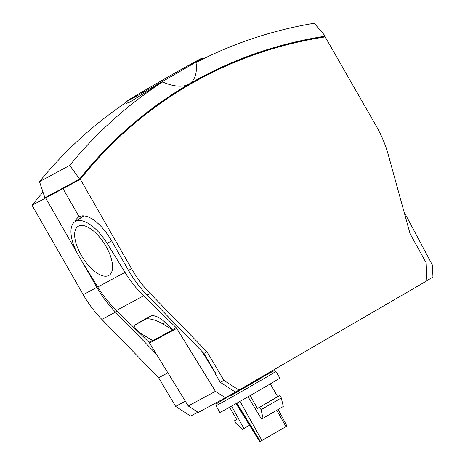 <?xml version="1.0" encoding="UTF-8"?>
<svg xmlns="http://www.w3.org/2000/svg" width="465" height="465" viewBox="0 0 465 465"><rect width="100%" height="100%" fill="white"/><g stroke="black" fill="none" stroke-linecap="round" stroke-linejoin="round"><path stroke-width="0.7" d="M146.615 89.309A44.146 0.587 -29.8 0 0 125.649 101.916A44.146 0.587 -29.8 0 0 164.25 80.48A44.146 0.587 -29.8 0 0 202.269 58.032A44.146 0.587 -29.8 0 0 146.615 89.309M125.969 102.474A494.458 442.506 61.7 0 0 39.496 181.658L44.902 197.759L79.608 179.106L69.75 165.383A494.458 442.506 -118.3 0 1 162.599 81.968L129.468 102.242L126.434 103.288L125.649 101.916M162.599 81.968C171.62 85.868 181.739 88.054 189.023 84.113C195.98 79.771 197.148 71.011 196.044 62.525A494.458 442.506 -118.3 0 1 314.177 23.25L325.384 36.171A478.933 428.614 61.7 0 0 189.023 84.113A478.933 428.614 61.7 0 0 79.602 179.095M323.547 37.177L325.395 36.183A478.915 428.602 61.7 0 0 200.13 77.917A478.915 428.602 61.7 0 0 79.608 179.106M39.496 181.658L69.75 165.383M198.259 78.928A478.915 428.602 -118.3 0 1 256.976 53.771M108.775 275.466A28.964 12.898 57.6 0 1 82.229 256.93A28.964 12.898 57.6 0 1 78.446 226.147A28.964 12.898 57.6 0 1 104.991 244.683A28.964 12.898 57.6 0 1 108.775 275.466M80.009 258.122A34.613 15.409 57.6 0 1 75.057 221.59A34.613 15.409 57.6 0 1 107.212 243.491L124.969 272.368A111.606 99.882 -118.3 0 0 143.65 295.81L176.154 327.656A3.534 3.162 61.7 0 1 176.746 328.395L215.446 391.327L188.244 405.957L149.544 343.031A3.534 3.162 61.7 0 0 148.951 342.287L116.453 310.446A111.606 99.882 -118.3 0 1 97.766 286.998L80.009 258.122M75.057 221.59L83.066 216.504A34.613 15.409 57.6 0 1 84.258 215.9M356.178 91.024A34.613 15.444 62.1 0 1 359.55 96.755L360.747 99.004M140.645 321.507L135.536 324.68C133.304 326.767 135.739 330.103 142.836 334.69L152.828 340.636L172.811 329.883L162.826 323.936C156.961 320.199 147.446 317.647 145.528 319.304L150.898 315.968C154.508 314.933 159.286 317.089 165.238 322.437L172.544 329.598L176.154 327.656M145.528 319.304L135.402 324.762L140.773 321.425M140.907 321.344L150.898 315.968M403.998 211.72L432.421 265.155L432.956 277.099L426.946 280.598M188.244 405.957L198.247 412.403L225.444 397.767L215.446 391.327M235.331 392.018L225.444 397.767M202.229 351.726L215.51 373.319M197.887 412.17L190.644 416.065L175.636 406.393L158.641 377.766L101.882 319.432A111.606 99.882 -118.3 0 1 83.247 294.688L32.044 205.28A478.212 427.969 -118.3 0 1 43.001 192.092M80.34 179.298A478.212 427.969 -118.3 0 1 200.462 78.539A478.212 427.969 -118.3 0 1 325.192 36.921L376.394 126.323A111.606 99.882 -118.3 0 1 388.333 154.961L410.054 233.668L426.155 262.824L426.951 280.755L238.94 390.083L223.932 380.411L206.937 351.784L150.178 293.45A111.606 99.882 -118.3 0 1 131.543 268.706L80.34 179.298L62.996 188.633L79.097 216.748L62.996 188.633A478.212 427.969 61.7 0 1 63.815 187.604A478.212 427.969 61.7 0 0 62.996 188.633L45.646 197.962A478.212 427.969 -118.3 0 1 46.465 196.933A478.212 427.969 61.7 0 0 45.646 197.962L76.783 252.332L45.646 197.962L32.044 205.28M97.708 286.905L96.848 287.37L81.34 260.295L96.848 287.37A111.606 99.882 61.7 0 0 115.483 312.114A111.606 99.882 -118.3 0 1 96.848 287.37L83.247 294.688M156.385 354.15L115.483 312.114L156.385 354.15M158.641 377.766L167.859 372.808M175.636 406.393L185.314 401.19M236.086 403.591L259.749 441.75L286.957 426.068L278.192 409.438M80.05 218.416L82.102 216.893L80.154 218.149M238.94 390.083L235.337 392.024L220.329 382.352L215.103 373.558L215.661 373.261L203.885 353.423L147.126 295.095A111.606 99.882 -118.3 0 1 128.491 270.345L111.466 240.62A36.38 16.223 59.8 0 0 79.097 216.748A36.38 16.223 -120.2 0 0 78.887 216.864A36.38 16.223 -120.2 0 0 75.214 221.485M82.671 215.83A36.38 16.223 -120.2 0 0 82.102 216.893M215.103 373.558L215.65 373.238M203.885 353.423L206.937 351.784M220.329 382.352L223.932 380.411M143.017 115.553A478.212 427.969 -118.3 0 1 196.852 80.48L200.462 78.539M231.047 395.459L261.551 377.882M248.06 396.79L261.522 419.07L263.062 418.238L283.284 406.48L281.296 397.93L279.889 395.477L277.669 396.674L270.351 383.887M263.062 418.238L261.074 409.688L259.668 407.235L257.447 408.433L250.112 395.616M257.447 408.433L277.669 396.674M259.668 407.235L279.889 395.477M261.074 409.688L281.296 397.93M229.617 407.218L236.702 419.593L234.482 420.784L235.883 423.237L242.317 429.398L243.863 428.567L231.669 406.073M243.863 428.567L249.531 425.272M234.482 420.784L236.662 419.517M216.022 405.631L219.782 412.461A34.613 0.459 -29.8 0 0 250.042 395.657A34.613 0.459 -29.8 0 0 279.849 378.057L275.855 371.361A34.474 0.459 150.2 0 1 259.487 381.207A34.474 0.459 150.2 0 1 216.022 405.631L215.998 404.312L216.463 403.76L230.832 395.111L268.84 373.5L274.019 370.791L274.734 370.675L275.855 371.361M111.536 240.742L107.212 243.491M165.238 322.437L162.826 323.936M97.766 286.998L124.969 272.368M116.453 310.446L143.65 295.81M148.951 342.287L152.444 340.409M149.544 343.031L176.746 328.395M101.882 319.432L117.209 311.19M259.894 441.674L236.371 403.428M231.419 395.372L230.931 394.576M260.388 441.413L236.865 403.155M231.907 395.099L231.413 394.297M261.969 440.518L240.027 401.365M235.406 393.111L234.924 392.257M285.981 426.649L276.791 410.258M259.412 379.242L258.964 378.44M147.126 295.095L150.178 293.45M128.491 270.345L131.543 268.706M202.868 59.072L202.269 58.032M231.099 395.546L230.617 394.762M261.597 377.969L261.173 377.156"/></g></svg>

